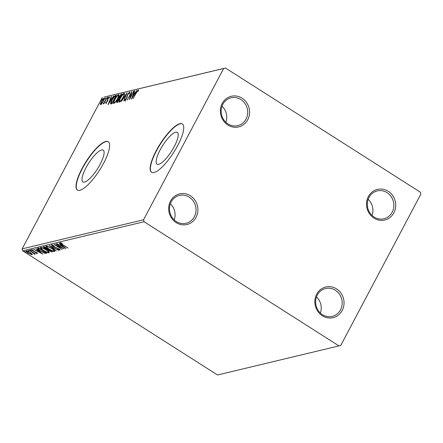 <?xml version="1.0" encoding="UTF-8"?>
<svg xmlns="http://www.w3.org/2000/svg" width="443" height="443" viewBox="0 0 443 443"><rect width="100%" height="100%" fill="white"/><g stroke="black" fill="none" stroke-linecap="round" stroke-linejoin="round"><path stroke-width="0.66" d="M316.679 294.196A15.754 14.536 76.5 0 0 322.332 315.743A15.754 14.536 76.5 0 0 342.201 310.454A15.754 14.536 76.5 0 0 336.547 288.902A15.754 14.536 76.5 0 0 316.679 294.196M340.501 309.845A14.32 13.212 -103.5 0 1 332.239 316.38A14.32 13.212 -103.5 0 1 318.401 310.764A14.32 13.212 -103.5 0 1 317.304 295.06A14.32 13.212 -103.5 0 1 325.566 288.526A14.32 13.212 -103.5 0 1 339.404 294.146A14.32 13.212 -103.5 0 1 340.501 309.845M368.36 196.587A15.754 14.536 76.5 0 0 374.014 218.139A15.754 14.536 76.5 0 0 393.877 212.85A15.754 14.536 76.5 0 0 388.223 191.298A15.754 14.536 76.5 0 0 368.36 196.587M392.182 212.241A14.32 13.212 -103.5 0 1 383.92 218.776A14.32 13.212 -103.5 0 1 370.082 213.155A14.32 13.212 -103.5 0 1 368.986 197.456A14.32 13.212 -103.5 0 1 377.248 190.922A14.32 13.212 -103.5 0 1 391.086 196.537A14.32 13.212 -103.5 0 1 392.182 212.241M222.209 103.468A15.754 14.536 76.5 0 0 227.863 125.015A15.754 14.536 76.5 0 0 247.726 119.726A15.754 14.536 76.5 0 0 242.072 98.174A15.754 14.536 76.5 0 0 222.209 103.468M246.031 119.117A14.32 13.212 -103.5 0 1 237.769 125.651A14.32 13.212 -103.5 0 1 223.931 120.036A14.32 13.212 -103.5 0 1 222.829 104.332A14.32 13.212 -103.5 0 1 231.096 97.798A14.32 13.212 -103.5 0 1 244.935 103.418A14.32 13.212 -103.5 0 1 246.031 119.117M170.527 201.072A15.754 14.536 76.5 0 0 176.181 222.624A15.754 14.536 76.5 0 0 196.05 217.33A15.754 14.536 76.5 0 0 190.396 195.778A15.754 14.536 76.5 0 0 170.527 201.072M194.35 216.721A14.32 13.212 -103.5 0 1 186.088 223.261A14.32 13.212 -103.5 0 1 172.249 217.64A14.32 13.212 -103.5 0 1 171.153 201.942A14.32 13.212 -103.5 0 1 179.415 195.402A14.32 13.212 -103.5 0 1 193.253 201.022A14.32 13.212 -103.5 0 1 194.35 216.721M174.26 146.583A18.85 5.261 -57.5 0 0 177.316 132.379A18.85 5.261 -57.5 0 0 160.117 149.967A18.85 5.261 -57.5 0 0 157.06 164.17A18.85 5.261 -57.5 0 0 174.26 146.583M100.124 164.336A18.85 5.261 -57.5 0 0 103.18 150.138A18.85 5.261 -57.5 0 0 85.986 167.725A18.85 5.261 -57.5 0 0 82.924 181.929A18.85 5.261 -57.5 0 0 100.124 164.336M103.568 163.312A28.645 7.991 -57.5 0 0 108.214 141.727A28.645 7.991 -57.5 0 0 82.077 168.456A28.645 7.991 -57.5 0 0 77.431 190.041A28.645 7.991 -57.5 0 0 103.568 163.312M108.33 141.804A28.645 7.991 -57.5 0 0 82.309 168.606A28.645 7.991 -57.5 0 0 77.547 190.113M177.698 145.553A28.645 7.991 -57.5 0 0 182.35 123.968A28.645 7.991 -57.5 0 0 156.213 150.703A28.645 7.991 -57.5 0 0 151.561 172.288A28.645 7.991 -57.5 0 0 177.698 145.553M182.461 124.046A28.645 7.991 -57.5 0 0 156.445 150.847A28.645 7.991 -57.5 0 0 151.683 172.355M420.335 192.179L225.465 68.017L223.66 68.493L143.56 219.783L144.075 221.744L338.939 345.905L340.745 345.424L420.85 194.139L420.335 192.179M223.66 68.493L104.061 97.095L225.465 68.017M32.023 254.027L32.223 254.841L28.075 253.13C26.386 252.056 25.722 251.325 26.082 250.926L30.196 252.621L32.023 254.027M34.028 253.773L29.177 250.278L35.396 253.989L34.233 253.501L34.709 254.249L34.288 254.171L33.795 253.734L34.332 253.252M36.758 253.119L32.522 250.888L31.414 249.653L32.815 250.018L33.197 250.411L32.178 250.107L32.782 250.799L36.503 252.455L37.505 253.579L36.105 253.174L35.767 252.809L36.758 253.119L37.062 252.599M37.799 248.213L38.674 248.002L46.792 253.18L45.036 253.341L40.319 251.081C37.932 249.597 37.09 248.639 37.799 248.213L37.428 248.429M44.267 246.662L52.385 251.84L48.974 250.893L47.6 249.708L44.931 248.529C43.597 247.67 43.121 247.111 43.514 246.845L44.267 246.662M49.328 245.45L58.653 250.339L51.261 246.707L56.195 250.926L49.328 245.45M55.884 243.883L64.29 248.988L56.355 245.577L62.125 249.503L54.002 244.331L61.926 247.731L55.884 243.883M61.189 242.864L61.007 243.201L62.701 244.63L68.1 248.074L62.33 244.652C60.741 243.739 60.021 243.08 60.17 242.67L62.297 243.534L60.951 243.24L61.206 242.753M144.075 221.744L22.665 250.821L217.535 374.983L338.939 345.905M66.123 248.545L56.754 243.672L60.054 245.162L61.112 244.913L59.212 243.085L66.123 248.545M52.529 244.951L52.357 245.272L53.21 246.275L58.797 248.822C59.855 249.492 60.265 249.952 60.021 250.19L57.922 249.492L57.645 249.116L59.19 249.658L58.542 248.916L52.905 246.341C51.693 245.56 51.227 245.034 51.504 244.746L54.301 245.998L52.268 245.328L52.529 244.841M59.19 249.658L59.523 249.132M51.759 248.396C54.096 249.869 55.054 250.899 54.639 251.48C53.138 251.402 51.233 250.611 48.907 249.116C46.57 247.643 45.629 246.618 46.078 246.048C47.567 246.136 49.461 246.923 51.759 248.396M46.166 249.736C48.503 251.209 49.466 252.233 49.046 252.82C47.551 252.743 45.64 251.951 43.314 250.456C40.977 248.983 40.036 247.958 40.485 247.388C41.974 247.476 43.868 248.263 46.166 249.736M42.888 254.116L33.513 249.237L36.819 250.732L37.877 250.478L35.972 248.65L42.888 254.116M30.955 250.356L31.387 250.843L30.473 250.472L30.035 249.979L30.955 250.356M28.734 250.888L29.172 251.375L28.252 251.004L27.82 250.511L28.734 250.888M25.118 251.751L25.556 252.239L24.636 251.868L24.204 251.38L25.118 251.751M100.605 104.581L100.373 103.74L101.264 101.585C102.195 99.819 103.114 98.662 104.027 98.119C104.548 98.318 104.332 99.304 103.385 101.076L101.934 103.357L100.406 104.565M107.25 97.443L103.944 103.684L104.138 102.837L103.092 103.983L107.25 97.443M103.474 103.125L103.767 103.346M105.888 103.313L105.799 102.56L106.254 101.984L106.276 102.554L107.001 101.646L107.799 98.789L109.36 96.84L109.51 97.543L109.039 98.163L108.989 97.598L108.103 98.689L107.306 101.547L105.794 103.308M109.521 97.903L108.989 97.598M115.584 95.45L116.454 95.239L111.935 103.778L110.634 103.823C110.534 103.003 110.966 101.718 111.941 99.957C113.198 97.499 114.416 95.998 115.584 95.45L116.21 95.705M116.996 102.566C116.459 102.638 116.542 102.001 117.251 100.655L118.563 98.756L119.128 96.718L121.299 94.077L122.046 93.899L117.528 102.438L116.703 102.554M127.108 92.687L123.796 100.938L125.995 94.752L121.338 101.525L127.108 92.687M133.67 91.114L129.434 99.586L130.929 93.667L127.263 100.107L131.787 91.568L130.303 97.471L133.858 91.236M138.504 89.962L138.471 90.632L137.972 91.324L137.817 90.693L136.25 92.991L132.955 98.745L136.007 92.975L138.426 89.835M138.238 90.959L137.817 90.693M102.255 97.576L22.15 248.861L143.56 219.783M131.266 99.149L134.534 90.909L134.849 90.832L133.786 93.479L134.844 93.224L136.992 90.317L131.266 99.149M129.838 92.039L129.467 93.562L129.002 94.049L129.168 92.764L127.877 94.342L126.565 98.723L124.837 100.877L124.876 99.609L125.38 99.027L125.308 100.002L126.255 98.828L127.595 94.398L129.76 91.911M129.716 93.069L129.168 92.764M119.455 102.167C118.735 101.879 119.04 100.5 120.363 98.036C121.637 95.599 122.91 93.988 124.184 93.196C124.882 93.495 124.577 94.863 123.276 97.299C122.008 99.73 120.734 101.353 119.455 102.167L119.173 102.145M113.862 103.507C113.142 103.219 113.447 101.84 114.77 99.37C116.044 96.939 117.317 95.328 118.591 94.536C119.289 94.835 118.984 96.203 117.688 98.639C116.415 101.07 115.141 102.693 113.862 103.507L113.58 103.485M108.031 104.714L111.298 96.474L111.614 96.397L110.551 99.044L111.603 98.789L113.757 95.887L108.031 104.714M107.228 98.595L107.981 97.172L107.178 98.59M105.008 99.127L105.761 97.704L104.963 99.121M101.392 99.991L102.145 98.567L101.347 99.985M22.665 250.821L22.15 248.861M137.983 90.76L138.521 90.222M133.775 94.243L134.024 93.628M134.844 93.628L133.786 93.479M133.448 94.326L132.335 97.095L134.257 94.132L133.448 94.326M131.244 93.872L130.929 93.667M125.303 101.176L125.341 99.902M125.181 99.802L124.876 99.609M127.158 97.255L126.759 97.006M129.312 92.814L129.838 92.31M119.488 102.161L119.621 101.17M123.802 94.06L124.599 93.506M124.477 94.459L123.73 94.071C122.705 94.702 121.675 95.998 120.651 97.964C119.604 99.924 119.355 101.032 119.903 101.297C120.939 100.633 121.969 99.326 122.988 97.371C124.029 95.428 124.278 94.326 123.73 94.071M120.324 101.563L119.704 101.275L120.286 101.602M117.09 102.543L117.329 101.757M118.89 98.966L118.563 98.756M118.979 98.939L119.101 98.091M121.022 94.907L121.759 94.376L121.299 94.077M119.527 98.357L119.931 98.352L119.089 98.08L119.538 98.368M117.788 101.951L117.229 101.696L117.755 102.012M117.401 101.702L119.15 98.894L117.545 100.572L117.401 101.702M119.754 98.235L119.466 98.053L121.293 94.846L119.416 96.646L119.062 98.064L119.466 98.053L119.062 98.064M113.895 103.496L114.028 102.51M118.209 95.4L119.006 94.846M118.885 95.799L118.137 95.411C117.113 96.042 116.083 97.338 115.058 99.304C114.012 101.264 113.762 102.372 114.311 102.638C115.346 101.973 116.376 100.666 117.395 98.711C118.436 96.768 118.685 95.666 118.137 95.411M114.731 102.903L114.111 102.615L114.693 102.942M111.049 103.967L111.204 102.964M115.036 96.369L116.044 95.743M112.384 103.313L111.215 102.975L112.107 102.97L115.701 96.181L114.504 96.663L112.229 99.885L111.215 102.975M110.54 99.808L110.789 99.193M111.608 99.199L110.551 99.044M110.207 99.891L109.094 102.66L111.016 99.697L110.207 99.891M106.353 103.612L105.799 102.56M107.749 100.816L107.843 100.029M107.826 100.018L107.383 99.73M109.177 97.681L109.571 97.283M107.666 98.136L107.361 97.942M105.445 98.667L105.146 98.473M101.07 104.875L100.373 103.74M100.838 104.033L103.103 101.142C103.812 99.819 103.989 99.066 103.623 98.883L101.558 101.513C100.843 102.837 100.661 103.607 101.015 103.812L101.358 104.033M103.778 98.911L104.349 98.468M104.221 99.193L103.623 98.883M101.829 99.531L101.53 99.337M61.018 243.113L60.503 242.681M61.173 245.367L60.558 245.045M61.721 245.068L61.012 245.666L64.141 247.305L61.821 245.472L61.012 245.666M59.916 249.686L59.323 249.503M52.313 245.245L51.798 244.746M54.816 251.009L53.902 250.91M46.72 246.768L46.144 246.037M47.058 246.136L46.919 246.574C46.548 247.033 47.307 247.858 49.195 249.049C51.039 250.234 52.573 250.871 53.791 250.954L54.234 250.273M47.141 246.158L46.919 246.574C48.121 246.657 49.638 247.288 51.477 248.468L51.576 248.279M53.791 250.954C54.124 250.478 53.354 249.653 51.477 248.468M51.87 251.508L51.2 251.391M48.342 249.763L47.861 249.221L47.6 249.708M44.272 247.388L43.685 246.801M44.621 246.889L44.477 247.344C44.001 247.443 44.25 247.814 45.219 248.457L47.827 249.187L44.477 247.344L44.693 246.939M48.664 249.47L48.514 249.752C48.071 249.852 48.32 250.206 49.251 250.81L51.261 251.375L48.658 249.719L48.281 249.874L48.542 249.387M49.223 252.349L48.309 252.244M41.127 248.108L40.551 247.377M41.465 247.476L41.326 247.914C40.955 248.373 41.714 249.199 43.608 250.384C45.452 251.574 46.98 252.211 48.198 252.294L48.641 251.613M41.548 247.499L41.326 247.914C42.528 247.997 44.051 248.628 45.884 249.808L45.983 249.619M48.198 252.294C48.536 251.818 47.761 250.993 45.884 249.808M46.482 252.826L45.291 252.853L45.036 253.341M38.347 248.955L37.721 248.235M39.161 248.191L38.336 248.994L40.606 251.009L44.422 252.815L45.668 252.715L39.217 248.606L38.336 248.994M37.932 250.932L37.317 250.611M38.486 250.633L37.777 251.231L40.906 252.87L38.585 251.037L37.777 251.231M37.278 253.019L36.907 252.898M36.952 252.759L36.802 253.036M32.195 249.996L31.824 249.675M30.628 250.173L30.473 250.472M34.504 253.756L34.288 254.171M34.288 253.285L34.072 253.689M28.413 250.699L28.252 251.004M32.306 254.376L31.636 254.254M26.713 251.425L26.248 250.91M26.995 251.043L26.813 251.391C26.574 251.707 27.089 252.261 28.363 253.058L31.497 254.376L31.868 253.817M30.002 252.499L26.691 251.469L26.951 250.976M31.497 254.376C31.708 254.049 31.176 253.485 29.902 252.687M24.797 251.569L24.636 251.868M170.345 203.769A14.32 13.212 -103.5 0 1 174.21 219.905M222.021 106.165A14.32 13.212 -103.5 0 1 225.886 122.301M368.177 199.289A14.32 13.212 -103.5 0 1 372.037 215.425M316.496 296.893A14.32 13.212 -103.5 0 1 320.361 313.029M112.234 103.219L111.918 103.02M107.666 100.766L107.284 100.522M52.036 251.618L51.853 251.967M46.421 252.942L46.222 253.313M39.111 248.285L38.906 248.678M137.895 90.704L138.36 90.998M103.512 103.202L103.978 103.496M100.882 103.8L101.347 104.094"/></g></svg>
